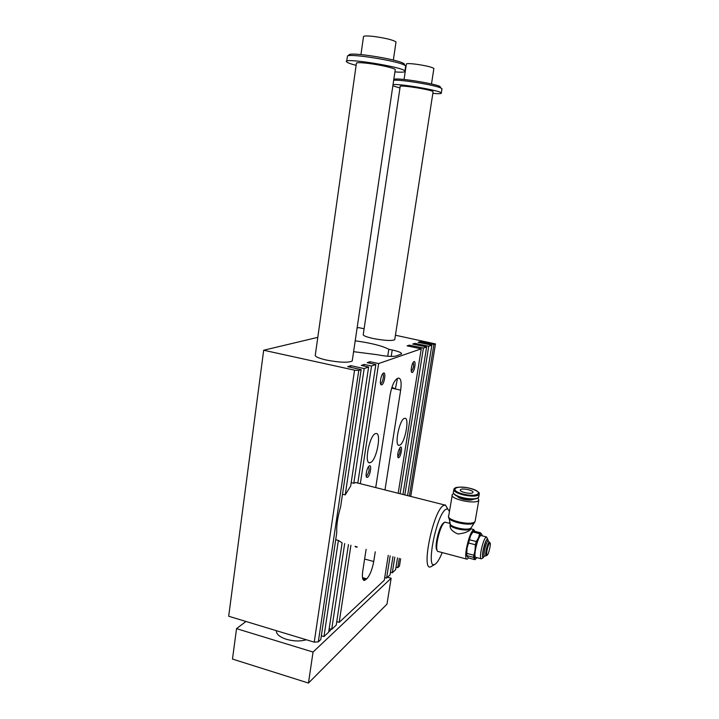 <?xml version="1.0" encoding="UTF-8"?>
<svg xmlns="http://www.w3.org/2000/svg" width="719" height="719" viewBox="0 0 719 719"><rect width="100%" height="100%" fill="white"/><g stroke="black" fill="none" stroke-linecap="round" stroke-linejoin="round"><path stroke-width="1.08" d="M336.744 621.656L339.179 622.375L384.288 580.26L388.26 555.347M348.463 544.562L336.222 625.135L331.702 629.341L329.185 628.595M335.71 539.699L338.388 540.427L342.118 542.845L328.646 632.208L323.963 636.576L321.348 635.785M314.23 642.157L354.566 370.177L358.772 370.429L361.136 369.611L340.617 506.85C337.714 516.664 336.42 525.337 336.735 532.869L320.782 639.542L318.31 641.851L314.23 642.157L228.687 616.237L263.675 350.234L317.798 337.355M400.645 558.708L399.449 566.114L397.787 567.659L396.007 567.174M397.517 557.863L395.603 569.7L392.277 572.8L390.453 572.288M392.969 556.623L390.031 574.894L386.606 578.094L384.719 577.573M479.6 533.696L472.886 531.961L473.749 531.053L480.436 532.779L481.397 533.866C480.669 533.768 479.726 535.062 478.557 537.758L475.052 550.107L475.349 544.75L476.257 541.533L478.557 537.758L479.6 533.696L480.436 532.779M472.886 531.961L470.586 535.691L467.062 548.004L466.748 555.58L473.479 557.36L475.052 550.107C474.297 554.646 474.234 557.504 474.873 558.69L475.897 558.726L476.796 557.611M473.479 557.36L475.025 559.679L475.681 558.969M482.152 535.817L481.793 534.208M481.263 535.583L486.242 536.877C484.363 538.54 482.62 543.285 481.02 551.096C480.175 556.326 480.301 558.906 481.388 558.834L483.402 557.593C482.359 557.944 482.215 555.76 482.97 551.033C484.426 544.022 485.954 539.951 487.554 538.81L488.219 540.778M466.694 556.021C466.298 554.484 466.415 551.815 467.062 548.004L468.581 542.98L475.349 544.75M472.931 531.907L470.586 535.691L468.581 542.98M469.498 539.771L476.257 541.533M466.775 553.351L473.524 555.131M437.97 551.563C436.541 550.925 436.325 547.42 437.305 541.039C439.219 531.386 441.61 525.14 444.468 522.318L445.726 522.327M468.429 557.926L467.098 559.193C465.526 559.274 465.301 555.778 466.415 548.705C468.581 538.127 470.999 531.727 473.668 529.517L474.962 531.368M470.819 528.726L470.729 529.211C468.761 531.638 464.519 533.237 457.985 534.001C452.062 531.503 449.465 528.402 450.184 524.708M471.421 527.324L470.999 527.908C467.934 531.296 448.71 526.964 450.094 523.225M487.185 555.14C486.511 555.356 486.43 553.927 486.925 550.871C487.868 546.323 488.857 543.672 489.882 542.908C491.383 542.468 488.749 554.394 487.185 555.14L486.287 555.688C485.577 555.859 485.487 554.259 486.035 550.898C487.069 545.901 488.156 542.935 489.315 542.009L489.783 542.737M486.143 555.733L484.687 556.209C483.914 556.299 483.824 554.493 484.426 550.79C485.559 545.272 486.781 541.937 488.093 540.796L488.596 541.263M486.242 536.877L487.096 538.037M480.741 535.457C478.827 537.111 477.074 541.838 475.475 549.64C474.639 554.861 474.774 557.441 475.888 557.378L480.885 558.699M371.534 366.016L353.802 483.267L355.716 482.539L357.828 482.97L375.83 364.533L371.534 366.016L364.236 364.434L361.28 365.423L368.622 367.023L350.674 486.062L345.219 494.888L364.165 368.568L350.836 365.656L347.717 366.672L361.136 369.611M338.388 540.427L323.963 636.576M358.772 370.429L318.31 641.851M352.337 360.219L352.22 361.01C348.373 362.888 339.781 362.574 326.435 360.066C318.265 358.161 314.562 356.435 315.335 354.88M394.812 339.215L394.74 339.71C391.774 341.013 384.665 340.635 373.413 338.559C366.169 336.95 362.789 335.566 363.275 334.389M399.971 445.061C405.237 442.5 409.803 416.912 404.707 418.332C399.53 418.485 393.859 446.876 399.306 445.313L399.971 445.061M355.051 546.341L357.262 546.943M370.788 462.425L369.943 462.748C363.571 464.483 369.809 433.755 375.875 433.548C381.789 431.975 376.927 459.396 370.788 462.425M353.604 351.672L377.412 354.737C386.076 356.408 392.304 356.831 396.088 356.004L401.526 354C401.993 352.813 398.883 351.474 392.214 349.982L391.217 356.435M397.454 378.473L395.342 388.952L391.666 388.134M391.945 387.28L395.342 388.952L400.663 390.138L384.98 489.927M375.255 551.824L373.736 561.512C372.217 569.601 369.899 575.371 366.78 578.822L364.407 580.44C362.484 580.278 361.936 577.114 362.771 570.922L366.124 549.343M355.204 340.806C370.977 343.008 382.184 345.821 388.817 349.263L387.739 356.256M357.091 328.008L358.691 327.63L364.12 328.754M410.738 496.425L435.462 343.925L395.432 335.225M386.606 578.094L390.165 555.868M400.106 493.746L423.419 348.086L426.637 346.971L402.955 494.465M397.787 567.659L399.297 558.339M409.372 496.083L433.908 344.455L435.462 343.925M354.566 370.177L263.675 350.234M423.419 348.086L409.354 345.147L407.089 345.875L421.244 348.832L378.634 363.562L370.024 361.702L367.166 362.655L375.83 364.533M426.637 346.971L412.697 344.068L414.881 343.358L428.749 346.243L431.867 345.165L418.116 342.316L420.238 341.633L433.908 344.455M364.165 368.568L368.622 367.023M388.817 349.263L392.214 349.982M375.722 487.59L390.138 394.785C391.792 386.013 394.147 380.612 397.203 378.571L398.524 378.077C400.968 378.347 401.687 382.364 400.663 390.138M370.024 361.702L369.8 363.23M378.634 363.562L360.318 483.698M350.935 545.227L339.179 622.375M392.277 572.8L394.803 557.126M404.815 494.933L428.749 346.243M431.867 345.165L407.565 495.625M414.881 343.358L414.701 344.482M344.689 543.537L331.702 629.341M398.775 457.67L398.2 457.733C397.212 454.489 397.94 450.975 400.384 447.2C402.784 445.34 401.076 456.448 398.775 457.67M412.302 372.451L411.87 372.451C410.252 371.957 411.879 362.879 413.802 361.738C416.337 359.716 414.656 371.714 412.302 372.451M381.744 384.836L381.187 384.827C379.308 384.216 381.034 374.581 383.254 373.224C386.274 370.824 384.557 383.928 381.744 384.836M367.544 477.29L366.798 477.371C365.018 476.706 367.023 467.206 369.215 465.957C372.047 463.773 370.267 475.816 367.544 477.29M421.244 348.832L398.182 493.261M420.238 341.633L420.067 342.72M409.354 345.147L409.174 346.315M350.836 365.656L350.593 367.301M342.514 494.196L345.219 494.888M364.236 364.434L364.003 366.016M351.196 482.611L353.802 483.267M366.187 476.068L366.663 475.96C369.045 472.464 369.674 469.354 368.559 466.631M380.495 383.524L380.854 383.488C382.787 382.939 384.44 373.988 382.616 373.907M411.295 371.247L411.484 371.211C413.56 368.254 414.126 365.324 413.191 362.43M397.733 456.529L397.967 456.439C399.98 453.41 400.573 450.561 399.764 447.874M449.465 511.452L447.533 508.719L445.34 509.645C435.624 516.943 425.459 571.982 435.202 564.154C437.359 562.644 439.695 558.78 442.221 552.578M449.582 523.315L449.761 521.464M436.99 550.251C435.939 549.163 435.831 545.928 436.676 540.535C438.473 531.494 440.711 525.652 443.398 523.001L444.468 522.318M447.649 508.746L445.304 504.882L442.841 505.87C432.613 513.204 421.064 571.183 430.663 566.851L435.13 564.199M432.919 565.287L433.566 564.55M453.977 493.809C455.028 495.418 457.913 496.847 462.641 498.096C469.516 499.615 474.432 499.669 477.38 498.276L478.036 497.863L478.8 500.235C476.409 504.99 448.584 498.869 452.35 494.456L453.698 493.504M473.542 499.229C471.781 500.379 468.384 500.406 463.342 499.319C460.07 498.456 458.102 497.458 457.446 496.344M466.748 555.58L468.357 557.908L475.025 559.679M474.729 522.183L474.306 522.704C470.603 526.784 446.948 521.482 448.701 516.988L448.674 516.79M460.546 489.639C462.362 487.734 474.531 490.556 472.868 492.515C471.745 494.699 458.659 491.85 460.403 489.801L460.546 489.639M478.836 496.344L478.099 497.827C474.998 499.292 469.822 499.229 462.569 497.629C456.691 496.038 453.581 494.295 453.249 492.407M440.666 87.529L439.902 86.451C434.033 83.314 395.675 77.382 394.219 79.378L394.147 79.432M313.053 652.052L308.46 683.05L232.48 659.062L236.542 628.64L313.053 652.052L391.145 578.229L387.541 577.222M404.042 64.809C404.887 64.44 404.527 63.874 402.964 63.11L402.847 63.056C394.911 58.841 351.609 52.065 349.326 54.671L349.182 54.779M395.935 42.439L396.007 41.954C393.149 39.976 385.806 38.152 373.979 36.48C366.645 35.671 363.14 35.806 363.463 36.876L360.965 54.581M363.203 334.883L400.177 86.595C397.391 84.321 432.119 89.713 433.099 91.708L433.054 91.987M432.838 93.38C438.985 93.901 441.817 93.758 441.322 92.949C440.531 90.594 399.683 83.521 393.032 84.617M392.853 85.849L399.971 87.988M441.924 89.12L441.008 88.06C435.462 85.103 399.602 79.234 393.67 80.303M405.597 66.678L405.705 65.95L404.132 64.953C395.774 60.54 349.811 53.341 347.457 56.073L349.326 54.671M315.219 355.671L356.39 63.443C355.959 62.4 360.111 62.418 368.856 63.47C380.369 64.908 394.416 68.161 395.261 69.536L395.189 69.995M394.911 71.9C402.334 72.466 405.678 72.17 404.95 71.01C402.784 66.831 340.959 57.143 346.63 61.861C347.529 62.769 350.692 63.937 356.121 65.348M306.33 639.766C300.38 641.483 293.765 641.339 286.504 639.326C279.601 637.025 276.222 634.14 276.357 630.68M329.068 629.377L329.464 630.958M328.745 631.543L329.94 631.012L330.956 629.116M371.867 591.854L371.13 592.537M245.952 621.468L236.542 628.64M308.46 683.05L386.975 604.149L391.145 578.229M433.836 68.727L433.881 68.431C431.688 67.011 425.648 65.591 415.753 64.171C409.327 63.407 406.181 63.407 406.343 64.189L404.06 79.467M484.318 556.129C482.647 558.402 482.242 556.659 483.087 550.898C485.343 541.272 487.006 537.902 488.066 540.787M471.035 527.881L470.855 528.492C469.04 532.419 448.207 527.971 450.247 524.106M366.78 578.822L362.493 577.618M373.736 561.512L364.623 559.014M365.782 579.712L362.762 578.858M475.304 520.286L475.115 521.347C472.671 526.425 444.971 520.223 448.782 515.487L452.179 495.454M463.333 494.097C448.297 490.358 455.289 484.606 469.866 488.264C484.678 491.814 478.459 497.845 463.333 494.097M463.045 494.87C456.277 493 453.231 491.059 453.914 489.073L454.768 488.129C455.738 488.021 454.839 486.574 465.975 487.473C477.039 489.441 480.193 493.567 479.24 493.486L479.151 494.555C476.742 496.532 471.376 496.64 463.045 494.87M438.356 551.545L466.37 559.005M444.899 522.111L450.076 523.441M470.855 528.789L473.668 529.517M470.729 529.211L470.999 527.908M489.882 542.908L488.138 540.787M488.093 540.796L487.626 539.744L488.03 540.823M484.273 556.075L483.914 556.515L484.417 556.209M487.554 538.81L486.386 536.841M399.306 445.313L398.434 445.106M356.552 547.186L355.546 546.907M369.943 462.748L368.838 462.479M363.562 580.197L364.407 580.44M366.241 476.338L366.798 477.371M380.54 383.739L381.187 384.827M411.367 371.606L411.87 372.451M397.751 456.933L398.2 457.733M355.716 482.539L444.441 504.927M447.533 508.719L445.304 504.882M475.897 558.726L475.061 559.643M471.116 527.8L474.441 522.569M450.13 523.099L449.087 518.381M474.306 522.704L475.115 521.347L478.8 500.235M478.674 497.287L479.151 494.555M453.446 491.787L453.752 489.999M460.403 489.801L460.322 490.259M396.007 41.954L393.347 60.072M394.219 79.378L393.751 79.728M439.938 86.469L441.044 88.078M441.322 92.949L441.987 88.68M402.847 63.056L404.132 64.953M404.95 71.01L405.705 65.95M346.729 61.178L347.34 56.801M352.22 361.01L395.261 69.536M394.74 339.71L433.099 91.708M433.881 68.431L431.49 83.979"/></g></svg>
